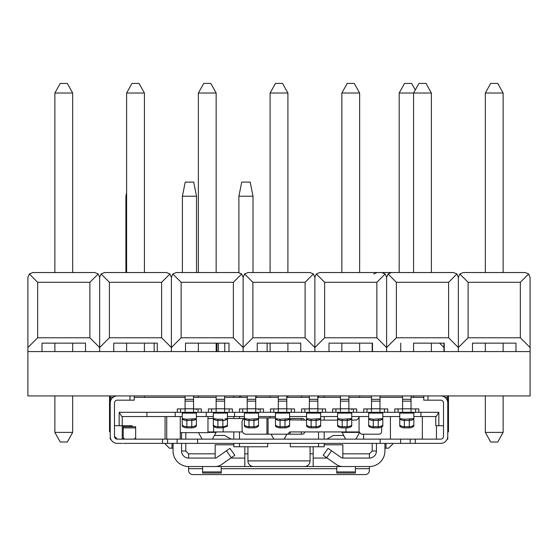 <?xml version="1.0" encoding="UTF-8"?>
<svg xmlns="http://www.w3.org/2000/svg" width="558" height="558" viewBox="0 0 558 558"><rect width="100%" height="100%" fill="white"/><g stroke="black" fill="none" stroke-linecap="round" stroke-linejoin="round"><path stroke-width="0.84" d="M233.809 395.922L233.809 397.338M233.809 416.547L233.809 418.521M233.809 431.941L233.809 439.139M233.809 443.38L233.809 446.77L239.459 446.77L239.459 443.38M267.701 443.38L267.701 446.77L239.459 446.77M318.541 443.38L318.541 446.77L290.3 446.77L290.3 443.38M318.541 446.77L324.191 446.77L324.191 443.38M324.191 439.139L324.191 431.941M324.191 420.125L324.191 416.547M324.191 397.338L324.191 395.922M413.869 416.547L420.934 416.547L420.934 412.306L177.318 412.306L177.318 408.916L185.082 408.916M185.082 408.777L185.082 412.306L193.556 412.306L193.556 408.777L185.082 408.777L185.082 395.922M196.381 409.732L196.381 408.916M196.381 412.306L196.381 418.646L191.792 419.232L191.792 427.853L186.846 427.853L186.846 419.232L196.381 418.646L196.381 426.159A7.059 7.059 0 0 1 191.792 427.853M186.846 427.853A7.059 7.059 0 0 1 182.257 426.159L182.257 412.306M182.257 418.646L186.846 419.232L182.257 418.605L182.257 417.914M180.569 412.306L180.569 408.916M193.556 395.922L193.556 408.777M193.556 408.916L198.076 408.916L198.076 412.306M201.326 412.306L201.326 408.916L198.076 408.916M193.556 399.312L185.082 399.312M472.48 351.582L472.48 343.149L485.334 343.149L472.48 343.149L485.334 343.149L472.48 343.149L485.334 343.149L472.48 343.149L485.334 343.149L472.48 343.149L485.334 343.149L472.48 343.149L485.334 343.149L472.48 343.149L485.334 343.149L472.48 343.149L485.334 343.149L485.334 351.582M503.128 351.582L503.128 343.149L515.976 343.149L515.976 351.582M94.762 272.534L72.666 272.534L94.762 272.534L72.666 272.534L94.762 272.534L72.666 272.534L94.762 272.534L72.666 272.534L94.762 272.534L72.666 272.534L94.762 272.534L72.666 272.534L94.762 272.534L72.666 272.534L94.762 272.534L72.666 272.534L94.762 272.534L72.666 272.534L72.666 93.019L54.872 93.019L54.872 272.534L32.782 272.534L94.762 272.534L72.666 272.534L94.762 272.534L72.666 272.534L94.762 272.534L72.666 272.534L94.762 272.534L98.215 273.964L99.645 277.41L99.645 347.536L89.887 337.778L37.658 337.778L27.9 347.536L27.9 395.922L530.1 395.922L530.1 277.41L528.67 273.964L525.217 272.534L503.128 272.534L525.217 272.534L503.128 272.534L525.217 272.534L503.128 272.534L525.217 272.534L503.128 272.534L525.217 272.534L503.128 272.534L525.217 272.534L503.128 272.534L525.217 272.534L503.128 272.534L525.217 272.534L503.128 272.534L525.217 272.534L503.128 272.534L525.217 272.534L503.128 272.534L525.217 272.534L503.128 272.534L503.128 93.019L485.334 93.019L490.698 83.414L497.757 83.414L503.128 93.019M485.334 93.019L485.334 272.534L463.238 272.534L485.334 272.534L463.238 272.534L485.334 272.534L463.238 272.534L485.334 272.534L463.238 272.534L485.334 272.534L463.238 272.534L485.334 272.534L463.238 272.534L485.334 272.534L463.238 272.534L485.334 272.534L463.238 272.534L459.785 273.964L458.355 277.41L458.355 347.536L458.355 277.41L458.355 347.536L458.355 277.41L458.355 347.536L458.355 277.41L458.355 347.536L458.355 277.41L458.355 347.536L458.355 277.41L458.355 347.536L458.355 277.41L458.355 347.536L458.355 277.41L456.925 273.964L448.597 282.292L448.597 337.778L396.375 337.778L386.617 347.536L386.617 351.582L386.617 347.536L376.859 337.778L324.63 337.778L314.872 347.536L314.872 351.582L314.872 347.536L305.114 337.778L252.886 337.778L243.128 347.536L243.128 351.582L243.128 277.41L243.128 347.536L233.37 337.778L181.141 337.778L171.383 347.536L171.383 351.582L171.383 277.41L171.383 347.536L161.625 337.778L109.403 337.778L99.645 347.536L99.645 351.582M42.024 351.582L42.024 343.149L54.872 343.149L42.024 343.149L54.872 343.149L42.024 343.149L54.872 343.149L54.872 351.582M72.666 351.582L72.666 343.149L85.52 343.149L85.52 351.582M27.9 277.41L27.9 347.536L27.9 277.41L27.9 347.536L27.9 277.41L27.9 347.536L27.9 277.41L27.9 347.536L27.9 277.41L27.9 347.536L27.9 277.41L27.9 347.536L27.9 277.41L27.9 347.536L27.9 277.41L27.9 347.536L27.9 277.41L27.9 347.536L27.9 277.41L27.9 347.536L27.9 277.41L27.9 347.536L27.9 277.41L27.9 347.536L27.9 277.41L29.33 273.964L37.658 282.292L89.887 282.292L89.887 337.778M490.698 442.006L485.334 432.401L490.698 442.006L485.334 432.401L490.698 442.006L485.334 432.401L490.698 442.006L485.334 432.401L503.128 432.401L497.757 442.006L490.698 442.006L485.334 432.401L490.698 442.006L485.334 432.401L490.698 442.006L485.334 432.401L490.698 442.006L485.334 432.401L490.698 442.006L485.334 432.401L490.698 442.006L485.334 432.401L490.698 442.006L485.334 432.401L490.698 442.006L485.334 432.401L490.698 442.006L485.334 432.401L485.334 395.922M413.59 397.338L413.59 395.922M413.59 351.582L413.59 343.149L444.238 343.149L444.238 351.582M399.186 93.019L399.186 272.534L381.735 272.534L413.59 272.534L413.59 93.019L418.953 83.414L426.019 83.414L431.383 93.019L399.186 93.019L404.55 83.414L411.609 83.414L415.285 89.984M431.383 351.582L431.383 343.149M439.076 272.534L431.383 272.534L439.076 272.534L431.383 272.534L439.076 272.534L431.383 272.534L431.383 93.019M85.52 343.149L42.024 343.149M515.976 343.149L472.48 343.149M60.243 442.006L54.872 432.401L60.243 442.006L54.872 432.401L60.243 442.006L54.872 432.401L60.243 442.006L54.872 432.401L60.243 442.006L54.872 432.401L60.243 442.006L54.872 432.401L60.243 442.006L54.872 432.401L60.243 442.006L54.872 432.401L60.243 442.006L54.872 432.401L60.243 442.006L54.872 432.401L72.666 432.401L67.302 442.006L60.243 442.006L54.872 432.401L60.243 442.006L54.872 432.401L60.243 442.006L54.872 432.401L54.872 395.922M399.186 272.534L319.748 272.534L316.302 273.964L314.872 277.41L314.872 347.536L314.872 277.41L313.443 273.964L305.114 282.292L305.114 337.778M252.886 337.778L252.886 282.292L244.557 273.964L248.01 272.534L309.99 272.534L313.443 273.964M257.252 351.582L257.252 343.149L300.748 343.149L300.748 351.582M252.886 282.292L305.114 282.292M244.557 273.964L243.128 277.41L241.698 273.964L233.37 282.292L233.37 337.778M54.872 93.019L60.243 83.414L67.302 83.414L72.666 93.019M72.666 432.401L72.666 395.922M98.215 273.964L89.887 282.292M32.782 272.534L54.872 272.534L32.782 272.534L54.872 272.534L32.782 272.534L54.872 272.534L32.782 272.534L54.872 272.534L32.782 272.534L54.872 272.534L32.782 272.534L54.872 272.534L32.782 272.534L54.872 272.534L32.782 272.534L54.872 272.534L32.782 272.534L54.872 272.534L32.782 272.534L29.33 273.964M37.658 337.778L37.658 282.292M456.925 273.964L453.48 272.534L391.493 272.534L388.04 273.964L386.617 277.41L386.617 347.536L386.617 277.41L385.187 273.964L376.859 282.292L376.859 337.778M373.637 273.964L377.089 272.534L381.735 272.534L377.089 272.534L381.735 272.534L377.089 272.534L381.735 272.534L385.187 273.964M328.997 351.582L328.997 343.149L372.493 343.149L372.493 351.582M316.302 273.964L324.63 282.292L376.859 282.292M324.63 337.778L324.63 282.292M427.993 395.922L427.993 400.163L440.701 400.163A2.825 2.825 0 0 1 443.526 402.988L443.526 436.314A2.825 2.825 0 0 1 440.701 439.139L117.299 439.139A2.825 2.825 0 0 1 114.474 436.314L114.474 402.988A2.825 2.825 0 0 1 117.299 400.163L134.241 400.163L134.241 395.922M117.299 395.922A7.059 7.059 0 0 0 110.233 402.988L110.233 436.314A7.059 7.059 0 0 0 117.299 443.38L122.237 443.38M197.602 439.139L197.602 443.38L123.227 443.38M123.227 432.889L123.227 439.139L123.227 426.724L135.657 426.724L135.657 439.139L135.657 432.889M197.602 443.38L380.165 443.38L380.165 439.139M400.644 439.139L400.644 443.38L380.165 443.38M400.644 443.38L440.701 443.38A7.059 7.059 0 0 0 447.767 436.314L447.767 402.988A7.059 7.059 0 0 0 440.701 395.922M440.701 443.38L436.468 443.38M443.526 436.314A2.825 2.825 0 0 1 440.701 439.139M110.233 410.046L110.233 408.637L110.233 410.046M113.058 397.338L110.233 397.338L110.233 395.922M114.474 395.922L114.474 396.515M124.992 439.139A4.234 2.148 180 0 1 123.227 437.395M135.657 437.395A4.234 2.148 180 0 1 133.892 439.139M111.649 398.747L110.233 398.747L110.233 402.988M443.526 402.988A2.825 2.825 0 0 0 440.701 400.163L436.468 400.163M427.993 400.163L423.759 400.163L423.759 395.922M447.767 402.988L447.767 398.747L446.351 398.747M447.767 436.314L447.767 425.58M447.767 410.046L447.767 408.637M444.942 397.338L447.767 397.338L447.767 395.922M443.526 395.922L443.526 396.515M114.474 402.988A2.825 2.825 0 0 1 117.299 400.163M181.141 337.778L181.141 282.292L172.813 273.964L176.265 272.534L238.252 272.534L241.698 273.964M185.507 351.582L185.507 343.149L229.003 343.149L229.003 351.582M181.141 282.292L233.37 282.292M172.813 273.964L171.383 277.41L169.96 273.964L161.625 282.292L161.625 337.778M351.728 420.125L356.674 419.93L358.529 418.451L359.073 416.547L359.073 431.941L289.804 431.941L287.635 434.194L302.443 434.194A4.234 2.72 -90 0 0 304.849 431.941M207.967 431.941L242.381 431.941M227.455 418.521L243.72 418.521M289.595 418.521L302.443 418.521A4.234 2.72 -90 0 1 304.577 420.125M207.967 418.521L213.33 418.521M372.493 347.257L372.207 343.149L372.207 351.582M402.576 408.777L402.576 412.306L411.044 412.306L411.044 408.777L402.576 408.777L402.576 395.922M413.869 412.306L413.869 418.646L409.279 419.232L409.279 427.853L404.341 427.853L404.341 419.232L413.869 418.646L413.869 426.159A7.059 7.059 0 0 1 409.279 427.853M404.341 427.853A7.059 7.059 0 0 1 399.751 426.159L399.751 412.306M394.806 412.306L394.806 408.916L402.576 408.916M398.056 412.306L398.056 408.916M411.044 395.922L411.044 408.777M411.044 408.916L415.564 408.916L415.564 412.306M418.814 412.306L418.814 408.916L415.564 408.916M399.751 418.605L404.341 419.232L399.751 418.646M411.044 399.312L402.576 399.312M240.868 395.922L240.868 397.338M256.401 397.338L256.401 395.922M126.617 272.534L126.617 93.019L144.41 93.019L144.41 272.534L166.507 272.534L104.52 272.534L125.913 272.534L125.913 196.228L126.617 192.698M126.617 196.228L125.913 196.228M99.645 347.536L99.645 277.41L99.645 347.536M173.078 443.38L173.078 451.004A15.533 15.533 0 0 0 188.618 466.537L215.165 466.537A11.3 11.3 0 0 0 221.645 464.493L231.326 457.713L226.464 450.773L216.783 457.553A2.825 2.825 0 0 1 215.165 458.062L188.618 458.062A7.059 7.059 0 0 1 181.552 451.004L181.552 443.38M324.191 444.789L342.835 444.789L342.835 453.828L369.382 453.828L369.382 458.062L342.835 458.062A2.825 2.825 0 0 1 341.217 457.553L328.062 448.346L323.201 455.286L326.674 457.713L331.536 450.773M384.922 443.38L384.922 451.004A15.533 15.533 0 0 1 369.382 466.537L342.835 466.537A11.3 11.3 0 0 1 336.355 464.493L326.674 457.713M369.382 453.828L372.207 451.004L376.448 451.004A7.059 7.059 0 0 1 369.382 458.062A7.059 7.059 0 0 0 376.448 451.004L376.448 443.38M181.552 439.139L181.552 432.645M209.097 466.537L244.822 466.537L244.822 446.77M348.903 466.537L313.178 466.537L313.178 446.77M202.596 468.685L188.618 468.685L188.618 466.537L196.381 466.537M361.619 466.537L369.382 466.537L369.382 468.685L355.404 468.685M313.178 466.537L244.822 466.537M355.404 466.537L355.404 473.038L336.76 473.038L336.76 471.915L355.404 471.915M336.76 466.537L336.76 471.915M188.618 468.685L188.618 470.471A4.234 4.115 0 0 0 192.852 474.586L365.148 474.586A4.234 4.115 0 0 0 369.382 470.471L369.382 468.685M226.464 450.773L229.938 448.346L234.799 455.286L231.326 457.713M231.193 439.139L224.63 435.47L214.439 435.47M343.561 435.47L333.37 435.47L326.807 439.139M221.24 466.537L221.24 473.038L202.596 473.038L202.596 466.537M221.24 471.915L202.596 471.915M386.017 443.38L386.017 448.179L384.922 448.179M386.017 448.179L388.591 448.179L392.825 443.945L392.825 443.38M173.078 448.179L169.409 448.179L165.175 443.945L165.175 443.38M126.617 351.582L126.617 343.149M126.617 93.019L131.981 83.414L139.047 83.414L144.41 93.019M144.41 397.338L144.41 395.922M144.41 351.582L144.41 343.149M371.502 408.777L371.502 412.306L379.977 412.306L379.977 408.777L371.502 408.777L371.502 395.922M382.802 412.306L382.802 418.646L378.212 419.232L378.212 427.853L373.267 427.853L373.267 419.232L382.802 418.646L382.802 426.159A7.059 7.059 0 0 1 378.212 427.853M373.267 427.853A7.059 7.059 0 0 1 368.678 426.159L368.678 412.306M368.678 418.646L373.267 419.232L368.678 418.605L368.678 417.544M363.732 412.306L363.732 408.916L371.502 408.916M366.983 412.306L366.983 408.916M379.977 395.922L379.977 408.777M379.977 408.916L384.497 408.916L384.497 412.306M387.747 412.306L387.747 408.916L384.497 408.916M379.977 399.312L371.502 399.312M423.759 397.338L411.044 397.338M402.576 397.338L379.977 397.338M371.502 397.338L348.903 397.338M340.436 397.338L317.837 397.338M309.362 397.338L286.77 397.338M278.296 397.338L255.697 397.338M247.222 397.338L224.63 397.338M216.155 397.338L193.556 397.338M185.082 397.338L134.241 397.338M196.381 416.547L213.33 416.547M227.455 416.547L244.397 416.547M175.198 412.306L175.198 416.547L182.257 416.547M206.272 416.547L206.272 412.306M234.513 412.306L234.513 416.547M258.521 416.547L275.471 416.547M289.595 416.547L306.537 416.547M320.662 416.547L337.611 416.547M351.728 416.547L368.678 416.547M382.802 416.547L399.751 416.547M447.174 439.139L447.767 439.139L447.767 425.726M390.426 416.547L390.426 439.139M180.283 439.139L180.283 432.645L207.967 432.645L207.967 416.547M110.233 436.314L110.233 439.139L110.826 439.139M110.233 397.338L110.233 398.747M443.526 425.726L438.846 425.726L438.846 412.306L420.934 412.306M177.318 412.306L119.154 412.306L119.154 425.726L114.474 425.726M447.767 397.338L447.767 398.747M175.198 416.547L121.825 416.547L119.154 412.306M438.846 412.306L436.175 416.547L420.934 416.547M436.468 439.139L436.468 425.726M363.593 434.194L363.593 439.139M180.283 416.547L180.283 432.645M132.127 426.724L132.127 425.726L119.154 425.726M117.299 439.139L114.474 436.314M122.237 416.547L122.237 439.139M435.763 416.547L435.763 425.726L438.846 425.726M146.956 416.547L146.956 412.306M166.723 439.139L166.723 416.547M123.653 425.726L123.653 426.724M130.712 425.726L130.712 426.724M309.362 408.777L309.362 412.306L317.837 412.306L317.837 408.777L309.362 408.777L309.362 395.922M320.662 412.306L320.662 418.646L316.072 419.232L316.072 427.853L311.127 427.853L311.127 419.232L320.662 418.646L320.662 426.159A7.059 7.059 0 0 1 316.072 427.853M320.662 424.464L320.662 423.668M311.127 427.853A7.059 7.059 0 0 1 306.537 426.159L306.537 412.306M306.537 418.646L311.127 419.232L306.537 418.605L306.537 417.544M301.599 412.306L301.599 408.916L309.362 408.916M304.842 412.306L304.842 408.916M317.837 395.922L317.837 408.777M317.837 408.916L322.357 408.916L322.357 412.306M325.607 412.306L325.607 408.916L322.357 408.916M317.837 399.312L309.362 399.312M182.403 272.534L182.403 196.228L185.228 182.11L193.703 182.11L196.521 196.228L182.403 196.228M196.521 272.534L196.521 196.228M216.155 408.777L216.155 412.306L224.63 412.306L224.63 408.777L216.155 408.777L216.155 395.922M227.455 418.967A7.059 6.298 180 0 1 222.865 420.481L222.865 427.853L227.455 426.159L227.455 412.306M227.455 423.668L227.455 424.464M224.853 418.939L227.455 418.646L224.853 418.925M222.865 427.853L217.92 427.853A7.059 7.059 0 0 1 213.33 426.159L213.33 412.306M213.33 418.605L217.92 419.232L213.33 418.646L213.33 417.586M208.385 412.306L208.385 408.916L216.155 408.916M211.635 412.306L211.635 408.916M224.63 395.922L224.63 408.777M224.63 408.916L229.15 408.916L229.15 412.306M232.393 412.306L232.393 408.916L229.15 408.916M224.63 399.312L216.155 399.312M503.128 432.401L503.128 395.922M109.528 395.922L109.528 431.794L110.233 431.794M448.472 395.922L448.472 431.794L447.767 431.794M301.599 395.922L301.599 397.338M27.9 351.582L530.1 351.582M530.1 347.536L520.342 337.778L468.113 337.778L458.355 347.536L448.597 337.778M400.735 351.582L400.735 343.149M388.04 273.964L396.375 282.292L448.597 282.292M396.375 337.778L396.375 282.292M345.611 439.139L341.845 431.941M341.845 351.582L341.845 343.149M341.845 272.534L341.845 93.019L347.216 83.414L354.274 83.414L359.638 93.019L341.845 93.019M341.845 432.401L359.54 432.401M359.638 397.338L359.638 395.922M359.638 351.582L359.638 343.149M359.638 272.534L359.638 93.019M355.871 439.139L359.603 432.464M270.1 417.956L270.1 416.547M270.1 397.338L270.1 395.922M270.1 351.582L270.1 343.149M270.1 272.534L270.1 93.019L275.471 83.414L282.529 83.414L287.9 93.019L270.1 93.019M287.9 397.338L287.9 395.922M287.9 351.582L287.9 343.149M287.9 272.534L287.9 93.019M273.866 439.139L271.104 434.194M284.134 439.139L286.896 434.194M278.296 408.777L278.296 412.306L286.77 412.306L286.77 408.777L278.296 408.777L278.296 395.922M289.595 412.306L289.595 418.646L285.005 419.232L285.005 427.853L280.06 427.853L280.06 419.232L289.595 418.646L289.595 426.159A7.059 7.059 0 0 1 285.005 427.853M289.595 422.455L289.595 424.464M280.06 427.853A7.059 7.059 0 0 1 275.471 426.159L275.471 412.306M275.471 418.605L280.06 419.232L275.471 418.646L275.471 417.586M270.525 412.306L270.525 408.916L278.296 408.916M273.776 412.306L273.776 408.916M286.77 395.922L286.77 408.777M286.77 408.916L291.29 408.916L291.29 412.306M294.533 412.306L294.533 408.916L291.29 408.916M286.77 399.312L278.296 399.312M279 466.537L253.576 466.537A5.65 5.65 0 0 1 247.933 460.887L310.067 460.887L310.067 446.77M247.933 446.77L247.933 460.887A5.65 5.65 0 0 0 253.576 466.537L304.424 466.537A5.65 5.65 0 0 0 310.067 460.887A5.65 5.65 0 0 1 304.424 466.537M198.362 397.338L198.362 395.922M198.362 351.582L198.362 343.149M198.362 272.534L198.362 93.019L203.726 83.414L210.785 83.414L216.155 93.019L198.362 93.019M207.967 432.401L216.155 432.401L216.155 431.941M216.155 351.582L216.155 343.149M216.155 272.534L216.155 93.019M202.129 439.139L198.495 432.645M212.389 439.139L216.155 432.401M463.238 272.534L525.217 272.534M468.113 337.778L468.113 282.292L459.785 273.964L458.355 277.41L458.355 351.582M340.436 408.777L340.436 412.306L348.903 412.306L348.903 408.777L340.436 408.777L340.436 395.922M351.728 409.732L351.728 408.916M351.728 412.306L351.728 418.646L347.139 419.232L347.139 427.853L342.2 427.853L342.2 419.232L351.728 418.646L351.728 426.159A7.059 7.059 0 0 1 347.139 427.853M351.728 423.668L351.728 424.464L351.728 423.668M342.2 427.853A7.059 7.059 0 0 1 337.611 426.159L337.611 412.306M337.611 418.605L342.2 419.232L337.611 418.646L337.611 417.586M332.666 412.306L332.666 408.916L340.436 408.916M335.916 412.306L335.916 408.916M348.903 395.922L348.903 408.777M348.903 408.916L353.423 408.916L353.423 412.306M356.674 412.306L356.674 408.916L353.423 408.916M348.903 399.312L340.436 399.312M238.894 272.576L238.894 196.228L241.719 182.11L250.193 182.11L253.011 196.228L253.011 272.534M253.011 196.228L238.894 196.228M154.154 343.149L154.154 351.582M267.136 343.149L267.136 351.582M224.769 343.149L224.769 351.582M218.415 343.149L218.415 351.582M216.999 351.582L216.999 343.149M528.67 273.964L520.342 282.292L520.342 337.778M468.113 282.292L520.342 282.292M443.952 343.149L443.952 351.582M443.952 347.536L439.558 343.149M372.207 347.536L372.207 343.149M185.793 443.38L185.793 451.004L188.618 453.828L215.165 453.828L215.165 444.789L233.809 444.789M215.165 458.062L215.165 453.828M342.835 453.828L342.835 458.062M244.822 458.062L230.831 458.062M327.169 458.062L313.178 458.062M275.471 417.956L268.084 417.956L268.084 434.194L266.933 434.194L266.933 417.956L258.521 417.956M244.397 418.165L242.535 419.888L241.998 422.19L242.186 431.362L243.602 433.545L245.597 434.194L266.933 434.194M268.084 434.194L287.635 434.194M266.933 417.956L268.084 417.956M306.537 420.125L289.595 419.839M337.611 420.125L320.662 420.125M359.073 431.941L361.333 434.194L378.847 434.194A2.825 2.825 0 0 0 381.672 431.376L381.672 426.947M166.507 272.534L169.96 273.964M113.762 351.582L113.762 343.149L157.265 343.149L157.265 351.582M104.52 272.534L101.075 273.964L109.403 282.292L161.625 282.292M109.403 337.778L109.403 282.292M101.075 273.964L99.645 277.41M247.222 408.777L247.222 412.306L255.697 412.306L255.697 408.777L247.222 408.777L247.222 395.922M258.521 409.732L258.521 408.916M258.521 412.306L258.521 418.646L253.932 419.232L253.932 427.853L248.987 427.853L248.987 419.232L258.521 418.646L258.521 426.159A7.059 7.059 0 0 1 253.932 427.853M258.521 422.455L258.521 423.668M248.987 427.853A7.059 7.059 0 0 1 244.397 426.159L244.397 412.306M244.397 418.646L248.987 419.232L244.397 418.605L244.397 417.914M239.459 412.306L239.459 408.916L247.222 408.916M242.702 412.306L242.702 408.916M255.697 395.922L255.697 408.777M255.697 408.916L260.216 408.916L260.216 412.306M263.467 412.306L263.467 408.916L260.216 408.916M255.697 399.312L247.222 399.312M458.355 347.536L458.355 277.41L458.355 347.536M239.459 439.139L239.459 431.941M239.459 418.521L239.459 416.547M239.459 397.338L239.459 395.922M318.541 395.922L318.541 397.338M318.541 431.941L318.541 439.139M196.381 413.108L182.257 413.108M196.381 425.182A7.059 6.298 180 0 1 191.792 426.696L186.846 426.696A7.059 6.298 -0 0 1 182.257 425.182M196.381 418.967A7.059 6.298 180 0 1 191.792 420.481L186.846 420.481A7.059 6.298 -0 0 1 182.257 418.967M193.556 401.153L185.082 401.153M162.49 443.38L162.49 439.139M130.007 400.163L130.007 395.922M167.609 443.38L167.609 439.139M177.123 443.38L177.123 439.139M410.165 443.38L410.165 439.139M415.285 443.38L415.285 439.139M123.227 427.895L135.657 427.895M110.233 399.988L110.903 399.988M447.098 399.988L447.767 399.988M301.355 434.194L301.355 431.941M301.355 420.125L301.355 418.521M290.16 418.521L290.16 420.125M290.16 431.941L290.16 434.194M223.144 427.853L223.144 431.941M213.609 431.941L213.609 426.389M413.869 413.108L399.751 413.108M413.869 425.182A7.059 6.298 180 0 1 409.279 426.696L404.341 426.696A7.059 6.298 -0 0 1 399.751 425.182M413.869 418.967A7.059 6.298 180 0 1 409.279 420.481L404.341 420.481A7.059 6.298 0 0 1 399.751 418.967M411.044 401.153L402.576 401.153M313.178 453.828L310.067 453.828M247.933 453.828L244.822 453.828M336.76 468.685L221.24 468.685M171.983 448.179L171.983 443.38M382.802 413.108L368.678 413.108M382.802 425.182A7.059 6.298 180 0 1 378.212 426.696L373.267 426.696A7.059 6.298 -0 0 1 368.678 425.182M382.802 418.967A7.059 6.298 180 0 1 378.212 420.481L373.267 420.481A7.059 6.298 -0 0 1 368.678 418.967M379.977 401.153L371.502 401.153M422.343 416.547L422.343 439.139M165.07 416.547L165.07 439.139M320.662 413.108L306.537 413.108M320.662 425.182A7.059 6.298 180 0 1 316.072 426.696L311.127 426.696A7.059 6.298 -0 0 1 306.537 425.182M320.662 418.967A7.059 6.298 180 0 1 316.072 420.481L311.127 420.481A7.059 6.298 0 0 1 306.537 418.967M317.837 401.153L309.362 401.153M227.455 413.108L213.33 413.108M213.33 425.182A7.059 6.298 -0 0 0 217.92 426.696L222.865 426.696A7.059 6.298 -0 0 0 227.455 425.182M217.92 419.232L222.865 419.232L222.865 420.481L217.92 420.481L217.92 419.232M213.33 418.967A7.059 6.298 0 0 0 217.92 420.481L217.92 427.853M224.63 401.153L216.155 401.153M289.595 413.108L275.471 413.108M289.595 425.182A7.059 6.298 180 0 1 285.005 426.696L280.06 426.696A7.059 6.298 -0 0 1 275.471 425.182M289.595 418.967A7.059 6.298 180 0 1 285.005 420.481L280.06 420.481A7.059 6.298 0 0 1 275.471 418.967M286.77 401.153L278.296 401.153M351.728 413.108L337.611 413.108M351.728 425.182A7.059 6.298 180 0 1 347.139 426.696L342.2 426.696A7.059 6.298 -0 0 1 337.611 425.182M351.728 418.967A7.059 6.298 180 0 1 347.139 420.481L342.2 420.481A7.059 6.298 0 0 1 337.611 418.967M348.903 401.153L340.436 401.153M372.207 451.004L372.207 443.38M185.793 432.645L185.793 439.139M188.618 453.828L188.618 458.062M185.793 451.004L181.552 451.004M345.995 431.941L345.995 427.853M258.521 413.108L244.397 413.108M258.521 425.182A7.059 6.298 180 0 1 253.932 426.696L248.987 426.696A7.059 6.298 -0 0 1 244.397 425.182M258.521 418.967A7.059 6.298 180 0 1 253.932 420.481L248.987 420.481A7.059 6.298 -0 0 1 244.397 418.967M255.697 401.153L247.222 401.153"/></g></svg>
